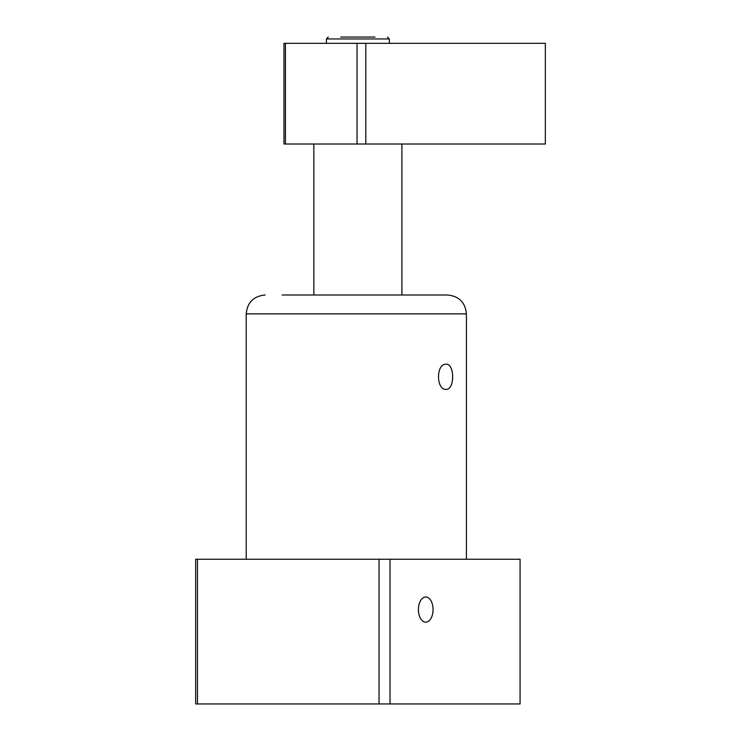 <?xml version="1.0" encoding="UTF-8"?>
<svg xmlns="http://www.w3.org/2000/svg" width="741" height="741" viewBox="0 0 741 741"><rect width="100%" height="100%" fill="white"/><g stroke="black" fill="none" stroke-linecap="round" stroke-linejoin="round"><path stroke-width="1.11" d="M365.813 144.004L365.813 43.339L545.33 43.339L545.33 144.004L357.032 144.004L357.032 43.339L283.979 43.339L283.979 144.004L285.433 144.004L285.433 43.339M501.435 43.339L476.935 43.339M469.562 43.339L471.304 43.339M365.813 43.339L357.032 43.339M357.032 144.004L285.433 144.004M375.039 37.05L340.703 37.05M246.216 559.242L246.216 313.878L466.422 313.878C465.292 302.411 459.003 296.122 447.545 295.001L282.154 295.001M445.823 389.368C436.079 389.646 436.069 363.951 445.823 364.22L446.073 364.211C454.826 363.433 454.844 390.137 446.073 389.377L445.823 389.368M425.742 622.162A12.578 7.327 90 0 0 433.068 609.574A12.578 7.327 90 0 0 425.742 596.996A12.578 7.327 90 0 0 418.415 609.574A12.578 7.327 90 0 0 425.742 622.162M379.04 559.242L379.04 703.95L195.67 703.95L195.67 559.242L520.071 559.242L520.071 703.95L390.025 703.95L390.025 559.242M197.486 703.95L197.486 559.242M379.04 703.95L390.025 703.95M389.331 43.339L389.331 38.94L326.411 38.94L328.3 37.05M401.909 295.001L401.909 144.004M313.832 295.001L313.832 144.004M389.331 38.94L387.441 37.05M326.411 43.339L326.411 38.94M466.422 313.878L466.422 559.242M246.216 313.878C247.337 302.411 253.626 296.122 265.093 295.001"/></g></svg>
